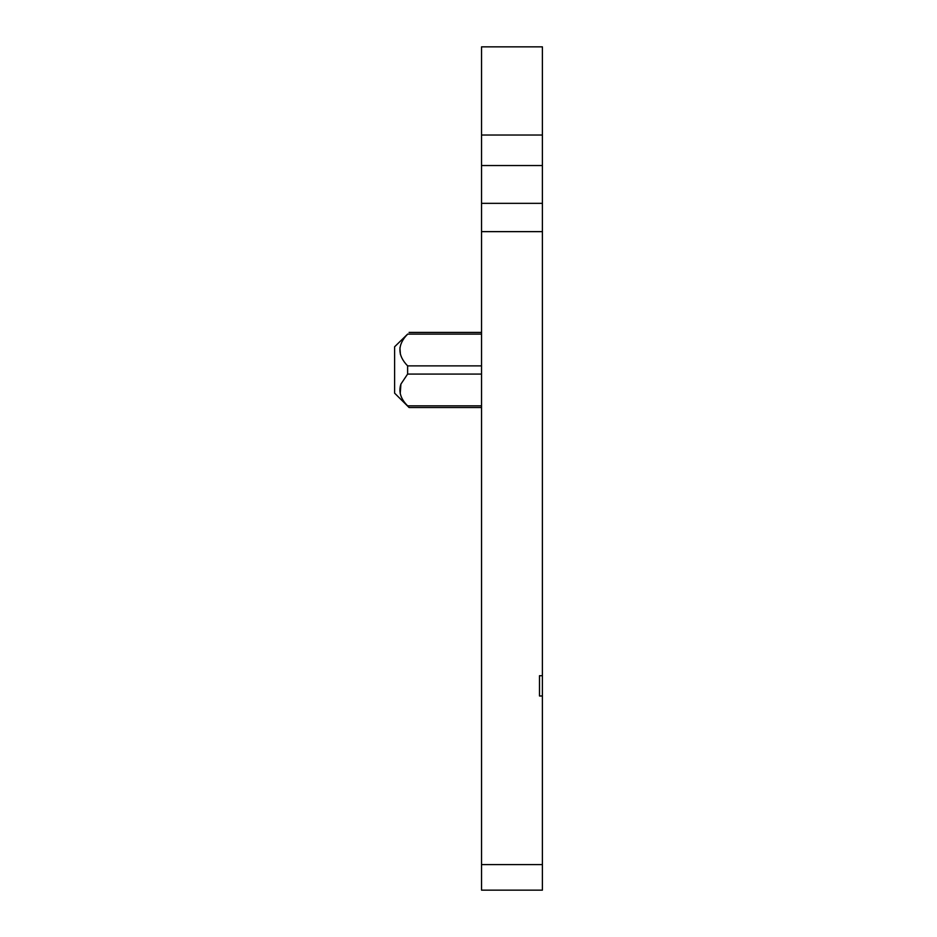 <?xml version="1.0" encoding="UTF-8"?>
<svg xmlns="http://www.w3.org/2000/svg" width="937" height="937" viewBox="0 0 937 937"><rect width="100%" height="100%" fill="white"/><g stroke="black" fill="none" stroke-linecap="round" stroke-linejoin="round"><path stroke-width="1.41" d="M400.216 393.681L400.919 384.088C398.401 391.619 400.638 398.869 407.618 405.826L409.094 407.525M481.536 203.341L542.394 203.341L542.394 46.85L481.536 46.85L481.536 890.15L542.394 890.15L542.394 675.706L539.501 675.706L539.501 695.992L542.394 695.992M542.394 203.341L542.394 675.706M400.919 384.088L407.618 374.074L407.618 365.875L481.536 365.875M481.536 407.525L409.082 407.525L394.606 393.153L394.606 346.784L407.618 334.111C397.37 344.699 397.37 355.287 407.618 365.875M400.427 354.491L399.923 347.639M406.248 335.704L407.618 334.111L481.536 334.111M539.501 695.992L539.501 675.706M481.536 135.033L542.394 135.033M481.536 165.544L542.394 165.544M481.536 231.638L542.394 231.638M481.536 864.582L542.394 864.582M407.618 405.826L481.536 405.826M481.536 374.074L407.618 374.074M409.082 332.412L481.536 332.412"/></g></svg>
